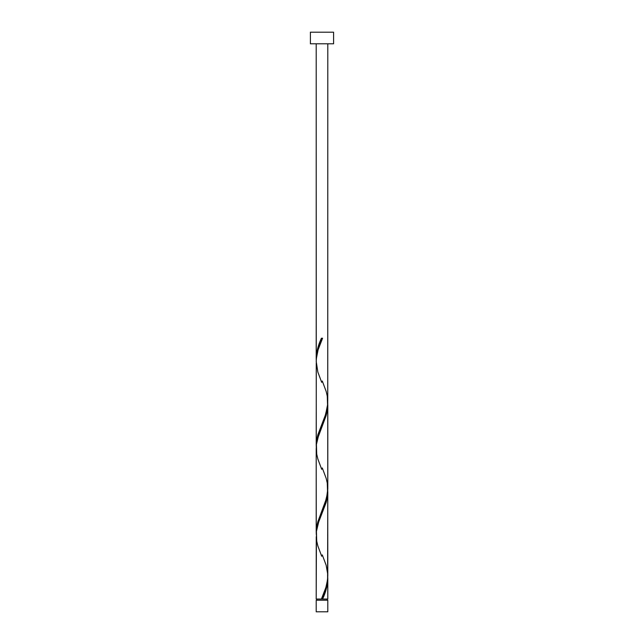 <?xml version="1.0" encoding="UTF-8"?>
<svg xmlns="http://www.w3.org/2000/svg" width="644" height="644" viewBox="0 0 644 644"><rect width="100%" height="100%" fill="white"/><g stroke="black" fill="none" stroke-linecap="round" stroke-linejoin="round"><path stroke-width="0.97" d="M316.204 600.208L316.204 611.8L327.796 611.8L327.796 600.208L316.204 600.208L327.796 600.208L327.796 611.8L316.204 611.8L316.204 600.208M316.784 599.049L316.784 600.208L316.784 599.049M327.216 600.208L327.216 599.049L327.216 600.208M310.408 32.2L310.408 43.792L333.592 43.792L333.592 32.2L310.408 32.2L310.408 43.792L333.592 43.792L333.592 32.2L310.408 32.2M316.268 360.584L316.204 43.792L316.204 358.571L316.711 352.767L318.136 346.955L321.42 338.229L322.58 338.229L318.112 349.781L316.301 358.861L316.204 445.511L317.903 434.66L325.614 414.478L327.732 404.054L327.796 43.792L327.756 400.504M323.473 596.867L322.58 599.049L327.796 599.049L327.796 578.706L326.685 587.425L323.473 596.867M327.732 489.754L327.796 575.921C327.361 583.641 325.236 591.345 321.42 599.049L316.204 599.049L321.42 599.049L325.888 587.497L327.587 579.648L327.796 491.766L326.097 502.618L318.386 522.799L316.446 531.236L316.204 599.049L316.244 536.774M316.268 534.464L316.204 448.296L316.204 532.451L317.903 521.6L326.532 498.303L327.796 488.981L327.796 404.826L326.097 415.678L317.468 438.975L316.446 444.296L316.244 449.834M327.732 576.694L327.796 599.049L322.58 599.049C325.792 592.263 327.53 585.476 327.796 578.706L327.764 577.314M322.29 554.895L326.154 565.239L327.756 574.384M327.732 402.814L327.756 487.444M316.268 447.524L316.244 362.894M322 599.049L322.58 599.049L322 599.049M321.42 338.229L322.58 338.229L321.42 338.229C318.208 345.015 316.47 351.801 316.204 358.571L316.236 359.964M322.29 381.015L326.154 391.359L327.281 396.189L327.579 405.849L325.26 415.509L317.846 434.829L316.719 439.659L316.236 446.904M322.29 467.955L326.154 478.299L327.281 483.129L327.579 492.789L325.26 502.449L317.846 521.769L316.719 526.599L316.236 533.844M321.984 597.696L321.42 599.049M321.71 556.263L317.846 545.919L316.719 541.089L316.421 531.429L318.74 521.769L326.154 502.449L327.281 497.619L327.764 490.374M321.71 469.323L317.846 458.979L316.719 454.149L316.421 444.489L318.74 434.829L326.154 415.509L327.281 410.679L327.764 403.434M321.71 382.383L317.846 372.039L316.204 361.356C316.639 353.637 318.764 345.933 322.58 338.229L322.016 339.581"/></g></svg>
